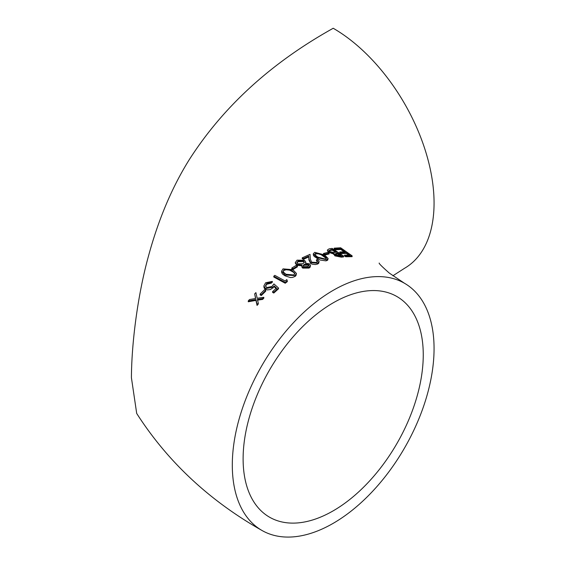 <?xml version="1.0" encoding="UTF-8"?>
<svg xmlns="http://www.w3.org/2000/svg" width="565" height="565" viewBox="0 0 565 565"><rect width="100%" height="100%" fill="white"/><g stroke="black" fill="none" stroke-linecap="round" stroke-linejoin="round"><path stroke-width="0.85" d="M333.188 523.331A142.67 82.37 120 0 0 426.384 397.605A142.67 82.37 120 0 0 404.519 283.284A142.67 82.37 120 0 0 261.849 365.654A142.67 82.37 120 0 0 261.849 530.394A142.67 82.37 120 0 0 333.188 523.331M392.88 275.791L404.519 268.297A142.67 82.37 -120 0 0 426.384 153.97A142.67 82.37 -120 0 0 333.188 28.25L331.415 29.274C270.204 63.718 222.787 107.23 189.162 159.831C172.057 187.255 158.518 219.241 148.56 255.776C137.994 293.828 131.596 341.797 131.419 377.717L136.702 413.453C167.593 461.633 209.304 500.611 261.849 530.394M257.428 300.163L262.598 299.422L263.82 298.158L263.82 297.324L257.181 298.242L255.896 292.613L254.674 293.885L255.719 298.468L249.49 299.535L248.268 300.926L255.959 299.563L257.068 304.57L258.29 303.207L257.428 299.33L262.598 298.588L263.82 297.324M248.268 300.926L248.268 301.759L255.959 300.396L257.068 305.404L258.29 304.041L258.29 303.207M254.674 293.885L255.535 298.497M260.147 294.09L260.147 294.923L261.327 295.516L265.727 291.166L265.727 290.332L264.547 289.725L260.147 294.09L261.327 294.69L265.727 290.332M265.543 286.194L266.722 284.273L271.299 283.129L272.323 282.246L272.323 281.412L265.606 282.775L263.869 285.947L265.649 288.567L272.987 287.225L274.117 285.911L276.511 288.065L272.62 291.589L273.792 292.211L278.481 287.995L273.933 283.905L272.005 286.434L266.715 287.62L265.501 285.798L266.722 283.446L271.299 282.295L272.323 281.412M272.62 291.589L272.62 292.416L273.792 293.044L278.481 288.828L278.481 287.995M263.869 285.947L264.074 287.79L264.773 288.793L267.266 289.923L270.529 289.534L274.117 286.738L276.511 288.892M273.792 276.193L273.792 277.02L285.226 283.235L287.345 281.596L286.843 279.604L285.085 280.96L274.816 275.367L273.792 276.193L285.226 282.408L287.345 280.77M281.589 271.165L281.716 272.74L282.655 274.152L285.078 275.847L290.403 277.556L292.515 277.429L295.043 276.433L295.989 275.558L296.441 273.46L292.854 269.675L283.016 268.869L281.596 271.165L285.078 275.021L295.043 275.6L296.434 273.46M324.677 255.048L329.077 253.96L329.077 253.134L327.905 252.371L323.505 253.473L324.677 254.215L329.077 253.134M323.505 253.473L323.519 254.306M327.347 250.055L328.096 252.124L333.788 254.045L334.897 255.867L341.366 257.16L343.598 256.92L343.598 256.086L332.163 248.402L329.063 248.868L327.347 250.055L328.661 251.715L333.788 253.219L333.675 254.434M344.481 255.14L344.481 255.973L345.653 256.757L352.108 256.658L352.108 255.832L340.667 247.788L334.212 248.162L335.384 248.967L340.815 248.642L345.215 251.743L339.784 251.976L340.956 252.774L346.387 252.562L349.905 254.999L344.481 255.14L345.653 255.924L352.108 255.832M339.784 251.976L339.784 252.809L340.956 253.607L346.387 253.395L348.69 254.992M334.212 248.162L334.212 248.996L335.384 249.801L340.815 249.476L344.043 251.757M313.271 253.84L313.398 255.281L314.345 256.552L320.101 260.013L325.871 260.861L327.679 260.183L328.117 258.502L324.529 254.928L314.698 252.336L313.271 253.84L316.753 257.485L326.725 259.829L328.11 258.502M316.471 259.794L317.587 261.263L316.457 262.478L311.654 262.181L310.312 259.116L310.016 254.37L302.24 257.824L303.412 258.523L308.737 256.1L308.928 259.201L310.722 262.711L317.579 263.205L319.126 261.51L317.495 259.392L316.471 259.794L316.471 260.627L317.488 261.68M302.24 257.824L302.24 258.657L303.412 259.356L308.737 256.934L308.928 260.027L310.722 263.544L312.106 264.159L315.341 264.547L317.579 264.039L318.653 263.375L319.126 261.51M295.269 263.022L296.773 265.296L302.028 265.811M305.7 263.191L305.743 261.99L304.45 260.253L297.049 260.168L295.269 262.591L296.773 264.462L302.028 264.978L301.774 265.875L302.791 267.273L309.006 267.245L310.517 265.409L309.422 263.834L305.333 263.234L305.743 261.99M301.774 265.875L302.056 267.492L302.791 268.107L309.006 268.078L310.079 267.28L310.517 265.409M291.83 268.036L291.83 268.862L293.002 269.533L297.402 266.842L297.402 266.016L296.23 265.338L291.83 268.036L293.002 268.7L297.402 266.016M423.256 354.834A127.386 73.549 120 0 0 396.877 296.519A127.386 73.549 120 0 0 333.188 302.833A127.386 73.549 120 0 0 249.97 415.084A127.386 73.549 120 0 0 269.491 517.159A127.386 73.549 120 0 0 367.653 483.026A127.386 73.549 120 0 0 423.256 354.834M345.653 256.757L345.653 255.924M335.384 249.801L335.384 248.967M340.815 249.476L340.815 248.642M340.956 253.607L340.956 252.774M346.387 253.395L346.387 252.562M337.044 253.071L337.736 252.986L341.401 255.415L335.907 254.843L335.151 253.911L337.044 253.071L337.044 253.904L337.736 253.819L337.736 252.986M333.788 253.219L334.897 255.041L341.366 256.333L343.598 256.086M336.556 252.202L333.604 252.52L329.685 251.51L328.922 250.507L332.305 249.342L336.556 252.202M328.661 252.548L328.661 251.715M334.897 255.867L334.897 255.041M341.366 257.16L341.366 256.333M337.736 253.819L340.335 255.542M335.349 254.37L337.044 253.904M329.084 250.959L330.843 250.387L330.843 249.561M330.843 250.387L332.305 250.168L332.305 249.342M332.305 250.168L335.518 252.336M324.677 255.02L324.677 254.215M317.784 257.11L315.348 255.175L314.846 254.144L315.835 253.085L323.505 255.225L326.506 258.113L325.518 259.116L317.784 257.11M316.753 258.318L316.753 257.485M326.725 260.663L326.725 259.829M314.952 254.575L315.835 253.918L315.835 253.085M315.835 253.918L318.144 253.791L321.153 254.73L326.393 258.509M303.412 259.356L303.412 258.523M308.737 256.934L308.737 256.1M308.928 260.027L308.928 259.201M310.722 263.544L310.722 262.711M317.579 264.039L317.579 263.205M308.384 264.328L309.006 265.218L307.89 266.532L303.857 266.722L303.172 265.691L304.182 264.406L308.384 264.328L308.9 265.649M302.988 263.728L297.783 263.862L296.851 262.506L298.214 260.861L303.391 260.74L304.323 262.075L302.988 263.728M296.773 265.296L296.773 264.462M302.791 268.107L302.791 267.273M309.006 268.078L309.006 267.245M303.264 266.101L304.182 265.232L304.182 264.406M304.182 265.232L308.384 265.162M296.922 262.93L298.214 261.694L298.214 260.861M298.214 261.694L303.391 261.574L303.391 260.74M303.391 261.574L304.253 262.492M293.002 269.533L293.002 268.7M286.109 274.279L283.665 272.372L283.171 271.165L284.16 269.547L291.83 270.345L294.824 273.382L293.835 274.964L286.109 274.279M285.078 275.847L285.078 275.021M295.043 276.433L295.043 275.6M283.227 271.574L284.16 269.547M284.16 270.374L286.427 269.625L289.393 270.028L293.652 272.358L294.761 273.792M285.226 283.235L285.226 282.408M265.649 289.4L265.649 288.567M272.987 288.051L272.987 287.225M274.117 286.738L274.117 285.911M273.792 293.044L273.792 292.211M266.722 284.273L266.722 283.446M271.299 283.129L271.299 282.295M261.327 295.516L261.327 294.69M255.959 300.396L255.959 299.563M257.068 305.404L257.068 304.57M262.598 299.422L262.598 298.588M323.505 256.058L323.505 255.225M291.83 271.179L291.83 270.345M404.519 283.284L389.25 273.043C382.032 266.645 378.677 263.311 379.186 263.05"/></g></svg>

